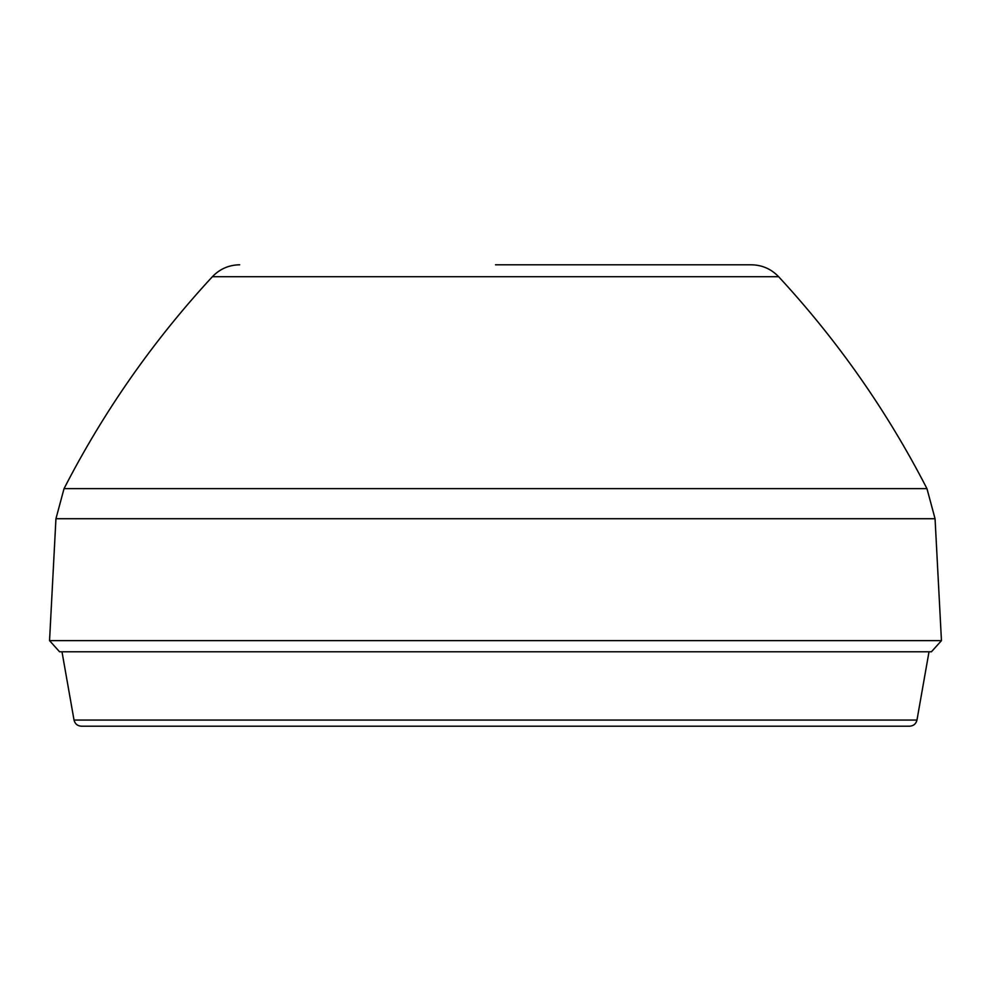 <?xml version="1.0" encoding="UTF-8"?>
<svg xmlns="http://www.w3.org/2000/svg" width="991" height="991" viewBox="0 0 991 991"><rect width="100%" height="100%" fill="white"/><g stroke="black" fill="none" stroke-linecap="round" stroke-linejoin="round"><path stroke-width="1.49" d="M926.957 488.637L935.058 518.714L55.942 518.714L64.043 488.637L926.957 488.637C887.168 411.24 837.717 340.594 778.629 276.712C771.184 268.945 762.079 264.969 751.327 264.795L495.5 264.795M55.942 518.714L49.55 640.644L941.45 640.644L935.058 518.714M941.45 640.644L931.416 651.793L59.584 651.793L49.55 640.644M909.639 726.205L81.361 726.205C77.434 725.932 74.982 723.876 74.028 720.061L916.972 720.061C916.018 723.876 913.566 725.932 909.639 726.205M778.629 276.712L212.371 276.712C219.816 268.945 228.921 264.969 239.673 264.795M64.043 488.637C103.832 411.24 153.283 340.594 212.371 276.712M916.972 720.061L929.013 651.793M74.028 720.061L61.987 651.793"/></g></svg>
